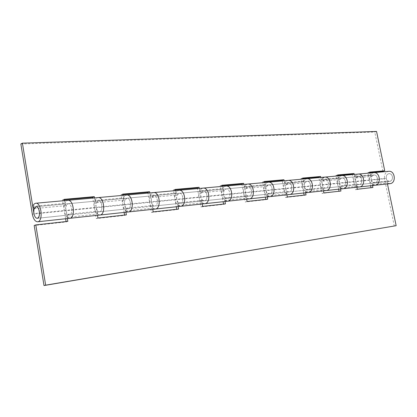 <?xml version="1.0" encoding="UTF-8"?>
<svg xmlns="http://www.w3.org/2000/svg" width="417" height="417" viewBox="0 0 417 417"><rect width="100%" height="100%" fill="white"/><g stroke="black" fill="none" stroke-linecap="round" stroke-linejoin="round"><path stroke-width="0.31" stroke-dasharray="2.08 1.56" d="M32.823 206.316L64.875 203.334L66.324 205.571L68.226 203.704C71.86 203.043 73.121 214.786 69.342 214.943C67.747 214.859 66.626 213.322 65.975 210.335L64.348 200.655M64.875 203.334C65.563 201.552 66.579 200.551 67.929 200.327C64.922 201.317 63.718 204.851 64.317 210.939L65.625 218.753M357.27 189.235L355.435 189.714L353.83 181.854C353.407 177.486 354.846 174.89 358.156 174.082L354.721 176.349L370.374 174.89L371.865 176.417L373.997 175.031C377.948 174.442 378.871 182.646 374.779 182.907C373.053 182.917 371.896 181.875 371.302 179.795L386.293 178.294C386.043 175.677 386.94 174.124 388.988 173.628C393.017 173.102 393.763 181.093 389.749 181.338L37.233 218.31L69.342 214.943L67.794 214.317L67.215 217.304L69.712 218.31C67.153 218.18 65.354 215.725 64.317 210.939L94.43 207.911L92.746 198.085M64.129 199.342L62.477 199.978L64.317 210.939L32.328 214.15M64.208 199.821L62.477 199.978M97.964 218.018L96.254 218.581L94.43 207.911C95.467 212.545 97.286 214.922 99.898 215.042L97.364 214.077L97.969 211.179L99.548 211.773C103.416 211.601 102.181 200.207 98.464 200.869L96.509 202.693L95.034 200.525L123.479 197.877L124.97 199.978L126.966 198.195C130.756 197.538 131.954 208.599 128.019 208.787C126.361 208.724 125.204 207.291 124.558 204.476L122.958 195.354M149.823 192.925L151.407 201.792C152.054 204.523 153.216 205.915 154.9 205.967L128.019 208.787L126.414 208.213L125.783 211.038L128.368 211.961C125.71 211.867 123.859 209.569 122.822 205.06L94.43 207.911C93.846 202.005 95.097 198.565 98.177 197.595C96.801 197.814 95.754 198.789 95.034 200.525M94.518 197.924L96.129 207.322C96.775 210.22 97.917 211.7 99.548 211.773L69.342 214.943C73.064 214.807 71.948 203.136 68.226 203.704C66.35 204.32 65.599 206.535 65.975 210.335L96.129 207.322L97.495 215.302M123.479 197.877L124.829 195.891L126.69 195.015C123.552 195.974 122.259 199.321 122.822 205.06L124.11 212.42M122.744 194.113L121.019 194.729L122.822 205.06L149.646 202.365L147.993 193.087M122.822 194.567L121.019 194.729M153.206 211.883L151.439 212.43L149.646 202.365C150.678 206.738 152.539 208.964 155.228 209.053M199.31 188.448L200.864 196.845C201.5 199.43 202.678 200.739 204.393 200.775L180.316 203.303L178.679 202.777L178.007 205.451L180.655 206.306C177.929 206.238 176.047 204.075 175.02 199.816L149.646 202.365C149.098 196.788 150.417 193.524 153.612 192.581L151.72 193.441L150.339 195.375L175.75 193.008L177.261 194.984L179.326 193.285C183.214 192.638 184.356 203.095 180.316 203.303C178.617 203.256 177.444 201.906 176.803 199.248L175.234 190.626M125.913 212.227L124.558 204.476L96.129 207.322C95.764 203.626 96.546 201.479 98.464 200.869C102.274 200.301 103.353 211.622 99.548 211.773L128.019 208.787C131.897 208.62 130.849 197.627 126.966 198.195C125.011 198.794 124.203 200.89 124.558 204.476L151.407 201.792C151.063 198.304 151.887 196.266 153.878 195.672C157.814 195.104 158.83 205.79 154.9 205.967C158.893 205.769 157.72 195.02 153.878 195.672L151.845 197.413L150.339 195.375M175.75 193.008L177.152 191.122L179.065 190.277C175.838 191.205 174.488 194.39 175.02 199.816L176.282 206.775M175.025 189.454L173.248 190.048L175.02 199.816L199.06 197.403L197.439 188.614M175.104 189.881L173.248 190.048M202.626 206.399L200.822 206.931L199.06 197.403C200.082 201.536 201.964 203.637 204.711 203.699L202.057 202.881L202.74 200.269L204.393 200.775C208.464 200.561 207.348 190.381 203.428 191.028L201.338 192.69L199.821 190.767L222.657 188.64L224.179 190.512L226.285 188.885C230.236 188.244 231.326 198.158 227.229 198.383C225.503 198.351 224.325 197.079 223.689 194.562L222.152 186.383M243.851 184.418L245.368 192.388C245.999 194.843 247.182 196.084 248.913 196.11L227.229 198.383L225.566 197.893L224.872 200.441L227.552 201.229C224.784 201.187 222.892 199.149 221.875 195.109L199.06 197.403C198.544 192.112 199.915 189.01 203.178 188.098L201.244 188.922L199.821 190.767M222.657 188.64L224.096 186.842L226.045 186.029C222.761 186.931 221.37 189.959 221.875 195.109L223.111 201.708M221.948 185.273L220.14 185.846L221.875 195.109L243.549 192.935L241.959 184.59M222.021 185.68L220.14 185.846M247.099 201.463L245.264 201.984L243.549 192.935C244.555 196.86 246.442 198.841 249.215 198.883M284.154 180.775L285.635 188.364C286.26 190.699 287.438 191.872 289.174 191.888C293.307 191.643 292.286 182.443 288.303 183.068C292.38 182.516 293.245 191.658 289.179 191.888L269.538 193.947L267.87 193.488L267.151 195.917L269.846 196.652C267.062 196.631 265.165 194.697 264.164 190.861L243.549 192.935C243.054 187.911 244.461 184.955 247.761 184.064L245.801 184.861L244.352 186.623L264.993 184.7L266.515 186.472L268.642 184.913C272.619 184.283 273.667 193.707 269.538 193.947C267.803 193.926 266.619 192.722 265.994 190.329L264.498 182.552M155.244 209.053L152.622 208.166L153.274 205.419L154.9 205.967L180.316 203.303C184.293 203.11 183.308 192.722 179.326 193.285C177.314 193.869 176.469 195.86 176.803 199.248L200.864 196.845C200.541 193.54 201.395 191.601 203.428 191.028C207.442 190.46 208.401 200.577 204.393 200.775L227.229 198.383C231.263 198.174 230.33 188.322 226.285 188.885C224.242 189.448 223.371 191.34 223.689 194.562L245.368 192.388C245.066 189.25 245.941 187.405 247.995 186.847C252.056 186.29 252.968 195.891 248.913 196.11C253.03 195.875 251.962 186.211 247.995 186.847L245.879 188.437L244.352 186.623M264.993 184.7L266.447 182.98L268.412 182.198C265.103 183.073 263.685 185.961 264.164 190.861L265.374 197.137M264.295 181.499L262.47 182.052L264.164 190.861L283.805 188.891L282.252 180.947M264.368 181.885L262.47 182.052M287.323 196.996L285.483 197.502L283.805 188.891C284.795 192.628 286.682 194.504 289.466 194.53L286.781 193.816L287.506 191.445L289.179 191.888L307.897 189.923C306.156 189.912 304.983 188.771 304.363 186.488L302.898 179.081M320.793 177.46L322.242 184.7C321.966 181.848 322.857 180.16 324.926 179.633C329.003 179.091 329.826 187.812 325.76 188.051L307.897 189.923L306.229 189.495L305.499 191.815L308.194 192.503C305.406 192.492 303.513 190.663 302.528 187.009L283.805 188.891C283.336 184.105 284.764 181.28 288.079 180.42L286.109 181.186L284.644 182.87L303.388 181.129L304.905 182.808L307.042 181.312C311.03 180.691 312.025 189.672 307.897 189.923C311.963 189.688 311.124 180.764 307.042 181.312C304.973 181.843 304.082 183.569 304.363 186.488L322.242 184.7C322.852 186.931 324.025 188.046 325.76 188.051C329.889 187.796 328.909 179.023 324.926 179.633L322.789 181.098L321.272 179.461L338.369 177.871L339.876 179.472L342.013 178.033C345.99 177.428 346.949 186.003 342.831 186.258C341.096 186.258 339.928 185.169 339.323 182.99L337.89 175.911M249.23 198.883L246.541 198.122L247.25 195.636L248.913 196.11L269.538 193.947C273.599 193.723 272.718 184.356 268.642 184.913C266.578 185.461 265.697 187.264 265.994 190.329L285.635 188.364C285.348 185.372 286.234 183.61 288.303 183.068L286.166 184.595L284.644 182.87M303.388 181.129L306.829 178.721C303.508 179.571 302.075 182.333 302.528 187.009L303.712 192.988M302.7 178.075L300.871 178.612L302.528 187.009L320.407 185.211L318.89 177.632M302.773 178.44L300.871 178.612M323.889 192.941L322.049 193.431L320.407 185.211C321.382 188.776 323.258 190.564 326.042 190.569L323.363 189.902L324.092 187.634L325.76 188.051L342.831 186.258C346.887 186.018 346.084 177.491 342.013 178.033C339.949 178.549 339.052 180.201 339.323 182.99L355.659 181.359C356.259 183.485 357.426 184.549 359.152 184.549C363.259 184.288 362.321 175.901 358.354 176.5L356.217 177.913L354.721 176.349M354.247 174.436L355.659 181.359C355.393 178.627 356.295 177.011 358.354 176.5C362.415 175.964 363.197 184.304 359.152 184.549L342.831 186.258L341.169 185.857L340.434 188.077L343.113 188.724C340.335 188.729 338.458 186.988 337.489 183.496L320.407 185.211C319.959 180.644 321.398 177.939 324.718 177.105L321.272 179.461M338.369 177.871L341.81 175.557C338.495 176.381 337.056 179.029 337.489 183.496L338.64 189.209M337.697 174.952L335.873 175.474L337.489 183.496L353.83 181.854L352.355 174.603M337.77 175.307L335.873 175.474M390.02 183.647L387.367 183.058L388.107 180.973L389.749 181.338C388.091 181.338 386.96 180.399 386.351 178.523C385.949 176.125 386.684 174.52 388.555 173.707L388.983 173.628C390.536 173.613 391.641 174.483 392.298 176.229C392.814 178.716 392.089 180.394 390.13 181.27L374.779 182.907L373.126 182.531L372.386 184.658L375.05 185.268C372.287 185.284 370.432 183.621 369.478 180.28L353.83 181.854C354.789 185.263 356.65 186.962 359.418 186.957L356.759 186.331L357.494 184.158L359.152 184.549L374.779 182.907C378.808 182.662 378.042 174.504 373.997 175.031C371.943 175.536 371.047 177.121 371.302 179.795L369.91 173.019M370.374 174.89L373.804 172.664C370.504 173.467 369.061 176.005 369.478 180.28L370.604 185.747M369.717 172.101L367.898 172.607L369.478 180.28L384.474 178.773C384.067 174.587 385.511 172.096 388.795 171.309M369.785 172.435L367.898 172.607M20.85 143.985L374.763 132.027L376.551 131.449M382.915 171.262L374.763 132.027M356.217 177.913L371.865 176.417M322.789 181.098L339.876 179.472M286.166 184.595L304.905 182.808M245.879 188.437L266.515 186.472M201.338 192.69L224.179 190.512M151.845 197.413L177.261 194.984M34.246 208.63L66.324 205.571M96.509 202.693L124.97 199.978M67.825 221.359L66.157 221.933L34.178 225.493M67.356 218.565L65.975 210.335L33.933 213.54M66.094 221.552L66.157 221.933M126.377 214.864L124.636 215.417L96.254 218.581M124.574 215.063L124.636 215.417M178.132 206.577L176.803 199.248L151.407 201.792L152.752 209.324M178.585 209.068L176.798 209.61L151.439 212.43M176.735 209.271L176.798 209.61M224.992 201.505L223.689 194.562L200.864 196.845L202.177 203.976M225.43 203.866L223.611 204.393L200.822 206.931M223.554 204.075L223.611 204.393M267.266 196.928L265.994 190.329L245.368 192.388L246.661 199.159M267.704 199.175L265.864 199.691L245.264 201.984M265.806 199.389L265.864 199.691M305.609 192.784L304.363 186.488L285.635 188.364L286.896 194.807M306.031 194.921L304.191 195.422L285.483 197.502M304.134 195.13L304.191 195.422M340.538 189L339.323 182.99L322.242 184.7L323.472 190.85M340.95 191.043L322.049 193.431M339.057 191.257L339.11 191.533M372.49 185.544L371.302 179.795L355.659 181.359L356.863 187.238M372.892 187.499L355.435 189.714M371.01 187.707L371.062 187.973M386.293 178.294L387.466 183.923M394.3 226.066L384.474 178.773M67.794 214.317L97.969 211.179M67.215 217.304L97.364 214.077M372.386 184.658L387.367 183.058M373.126 182.531L388.107 180.973M340.434 188.077L356.759 186.331M341.169 185.857L357.494 184.158M305.499 191.815L323.363 189.902M306.229 189.495L324.092 187.634M267.151 195.917L286.781 193.816M267.87 193.488L287.506 191.445M224.872 200.441L246.541 198.122M225.566 197.893L247.25 195.636M178.007 205.451L202.057 202.881M178.679 202.777L202.74 200.269M125.783 211.038L152.622 208.166M126.414 208.213L153.274 205.419M373.997 175.031L36.086 206.717L373.997 175.031"/><path stroke-width="0.63" d="M67.929 200.327C73.726 199.279 75.753 218.055 69.712 218.31C75.659 218.091 73.872 199.43 67.929 200.327L35.779 203.235C34.465 203.46 33.48 204.486 32.823 206.316L34.246 208.63L36.086 206.717C37.488 206.785 38.536 208.151 39.24 210.809C39.855 214.567 39.297 217.038 37.577 218.227L37.233 218.31C40.913 218.174 39.615 206.055 36.086 206.717L35.7 206.811C34.064 207.927 33.496 210.288 33.996 213.885C34.658 216.731 35.737 218.206 37.233 218.31C35.685 218.211 34.585 216.626 33.933 213.54L22.409 143.161L376.551 131.449L384.729 170.762L382.915 171.262L369.785 172.435M64.348 200.655L64.129 199.342L94.299 196.652L92.605 197.277L64.208 199.821M92.746 198.085L92.605 197.277M22.409 143.161L20.85 143.985L32.328 214.15C33.365 219.092 35.127 221.635 37.613 221.781L99.908 215.042C106.09 214.755 104.109 196.548 98.177 197.595C104.26 196.694 105.991 214.797 99.908 215.042L128.368 211.961C134.561 211.69 132.887 194.113 126.69 195.015C132.736 193.973 134.66 211.654 128.368 211.961L155.244 209.053C161.624 208.724 159.742 191.544 153.612 192.581C159.899 191.679 161.52 208.761 155.244 209.053L180.655 206.306C186.998 205.993 185.424 189.381 179.065 190.277C185.268 189.25 187.103 205.956 180.655 206.306L204.721 203.699C211.226 203.34 209.433 187.077 203.178 188.098C209.589 187.207 211.122 203.371 204.721 203.699L227.552 201.229C233.989 200.89 232.498 185.143 226.045 186.029C232.342 185.018 234.093 200.853 227.552 201.229L249.23 198.883C255.798 198.497 254.089 183.063 247.761 184.064C254.245 183.183 255.694 198.528 249.23 198.883L269.846 196.652C276.33 196.287 274.918 181.322 268.418 182.198C274.761 181.202 276.435 196.256 269.846 196.652L289.476 194.525C296.075 194.119 294.433 179.435 288.079 180.42C294.59 179.55 295.966 194.155 289.476 194.525L308.194 192.503C314.679 192.122 313.339 177.861 306.829 178.721C313.183 177.751 314.788 192.091 308.194 192.503L326.052 190.569C332.641 190.152 331.067 176.141 324.718 177.105C331.223 176.25 332.531 190.183 326.052 190.569L343.113 188.724C349.582 188.328 348.304 174.713 341.81 175.557C348.148 174.603 349.691 188.296 343.113 188.724L359.433 186.957C365.99 186.529 364.479 173.138 358.156 174.082C364.635 173.243 365.881 186.561 359.433 186.957L375.05 185.268C381.482 184.867 380.262 171.835 373.804 172.664C380.106 171.731 381.586 184.835 375.05 185.268L390.02 183.647C396.421 183.24 395.227 170.485 388.795 171.309L226.056 186.029M94.299 196.652L94.518 197.924M122.958 195.354L122.744 194.113L149.609 191.721L147.858 192.326L122.822 194.567M147.993 193.087L147.858 192.326M149.609 191.721L149.823 192.925M175.234 190.626L175.025 189.454L199.102 187.311L197.309 187.895L175.104 189.881M197.439 188.614L197.309 187.895M199.102 187.311L199.31 188.448M222.152 186.383L221.948 185.273L243.648 183.339L241.829 183.902L222.021 185.68M241.959 184.59L241.829 183.902M243.648 183.339L243.851 184.418M264.498 182.552L264.295 181.499L283.956 179.743L282.127 180.29L264.368 181.885M282.252 180.947L282.127 180.29M283.956 179.743L284.154 180.775M302.898 179.081L302.7 178.075L320.6 176.48L318.765 177.006L302.773 178.44M318.89 177.632L318.765 177.006M320.6 176.48L320.793 177.46M337.89 175.911L337.697 174.952L354.054 173.498L352.235 174.009L337.77 175.307M352.355 174.603L352.235 174.009M354.054 173.498L354.247 174.436M369.91 173.019L369.717 172.101L384.729 170.762M37.613 221.781C43.493 221.557 41.408 202.182 35.779 203.235M67.356 218.565L67.825 221.359L35.799 224.914L34.178 225.493L44.004 285.551L396.15 225.68L387.466 183.923M65.625 218.753L66.094 221.552M97.495 215.302L97.964 218.018L126.377 214.864L125.913 212.227M124.11 212.42L124.574 215.063M152.752 209.324L153.206 211.883L178.585 209.068L178.132 206.577M176.282 206.775L176.735 209.271M202.177 203.976L202.626 206.399L225.43 203.866L224.992 201.505M223.111 201.708L223.554 204.075M246.661 199.159L247.099 201.463L267.704 199.175L267.266 196.928M265.374 197.137L265.806 199.389M286.896 194.807L287.323 196.996L306.031 194.921L305.609 192.784M303.712 192.988L304.134 195.13M323.472 190.85L323.889 192.941L340.95 191.043L340.538 189M338.64 189.209L339.057 191.257M356.863 187.238L357.27 189.235L372.892 187.499L372.49 185.544M370.604 185.747L371.01 187.707M35.799 224.914L45.661 285.16L44.004 285.551M45.661 285.16L396.15 225.68M67.94 200.327L226.045 186.029"/></g></svg>
